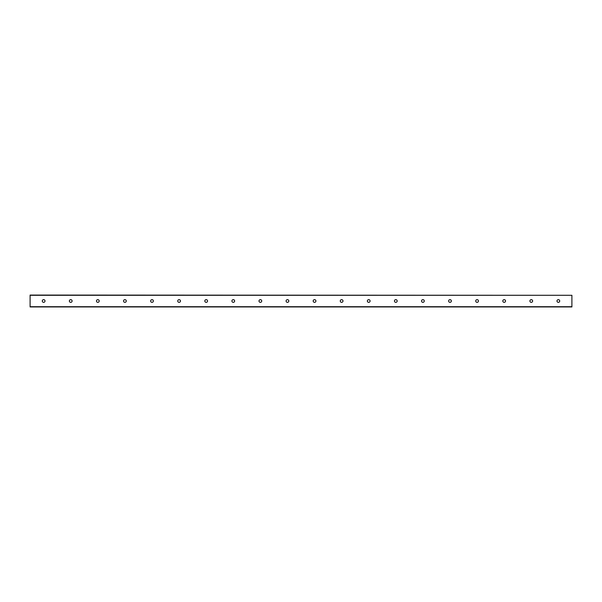 <?xml version="1.0" encoding="UTF-8"?>
<svg xmlns="http://www.w3.org/2000/svg" width="602" height="602" viewBox="0 0 602 602"><rect width="100%" height="100%" fill="white"/><g stroke="black" fill="none" stroke-linecap="round" stroke-linejoin="round"><path stroke-width="0.9" d="M559.709 301A1.355 1.355 0 0 1 557.678 302.174A1.355 1.355 0 0 1 557.678 299.826A1.355 1.355 0 0 1 559.709 301M532.619 301A1.355 1.355 0 0 1 530.588 302.174A1.355 1.355 0 0 1 530.588 299.826A1.355 1.355 0 0 1 532.619 301M505.529 301A1.355 1.355 0 0 1 503.498 302.174A1.355 1.355 0 0 1 503.498 299.826A1.355 1.355 0 0 1 505.529 301M478.439 301A1.355 1.355 0 0 1 476.408 302.174A1.355 1.355 0 0 1 476.408 299.826A1.355 1.355 0 0 1 478.439 301M451.349 301A1.355 1.355 0 0 1 449.318 302.174A1.355 1.355 0 0 1 449.318 299.826A1.355 1.355 0 0 1 451.349 301M424.259 301A1.355 1.355 0 0 1 422.228 302.174A1.355 1.355 0 0 1 422.228 299.826A1.355 1.355 0 0 1 424.259 301M397.169 301A1.355 1.355 0 0 1 395.138 302.174A1.355 1.355 0 0 1 395.138 299.826A1.355 1.355 0 0 1 397.169 301M370.079 301A1.355 1.355 0 0 1 368.048 302.174A1.355 1.355 0 0 1 368.048 299.826A1.355 1.355 0 0 1 370.079 301M342.989 301A1.355 1.355 0 0 1 340.958 302.174A1.355 1.355 0 0 1 340.958 299.826A1.355 1.355 0 0 1 342.989 301M315.899 301A1.355 1.355 0 0 1 313.868 302.174A1.355 1.355 0 0 1 313.868 299.826A1.355 1.355 0 0 1 315.899 301M288.81 301A1.355 1.355 0 0 1 286.778 302.174A1.355 1.355 0 0 1 286.778 299.826A1.355 1.355 0 0 1 288.81 301M261.719 301A1.355 1.355 0 0 1 259.688 302.174A1.355 1.355 0 0 1 259.688 299.826A1.355 1.355 0 0 1 261.719 301M234.629 301A1.355 1.355 0 0 1 232.598 302.174A1.355 1.355 0 0 1 232.598 299.826A1.355 1.355 0 0 1 234.629 301M207.54 301A1.355 1.355 0 0 1 205.508 302.174A1.355 1.355 0 0 1 205.508 299.826A1.355 1.355 0 0 1 207.54 301M180.45 301A1.355 1.355 0 0 1 178.418 302.174A1.355 1.355 0 0 1 178.418 299.826A1.355 1.355 0 0 1 180.45 301M153.359 301A1.355 1.355 0 0 1 151.328 302.174A1.355 1.355 0 0 1 151.328 299.826A1.355 1.355 0 0 1 153.359 301M126.269 301A1.355 1.355 0 0 1 124.238 302.174A1.355 1.355 0 0 1 124.238 299.826A1.355 1.355 0 0 1 126.269 301M99.18 301A1.355 1.355 0 0 1 97.148 302.174A1.355 1.355 0 0 1 97.148 299.826A1.355 1.355 0 0 1 99.18 301M72.089 301A1.355 1.355 0 0 1 70.058 302.174A1.355 1.355 0 0 1 70.058 299.826A1.355 1.355 0 0 1 72.089 301M44.999 301A1.355 1.355 0 0 1 42.968 302.174A1.355 1.355 0 0 1 42.968 299.826A1.355 1.355 0 0 1 44.999 301M571.9 295.296L30.1 295.07L30.1 306.93L571.9 306.93L571.9 295.296L30.1 295.296M30.1 306.704L571.9 306.704"/></g></svg>
